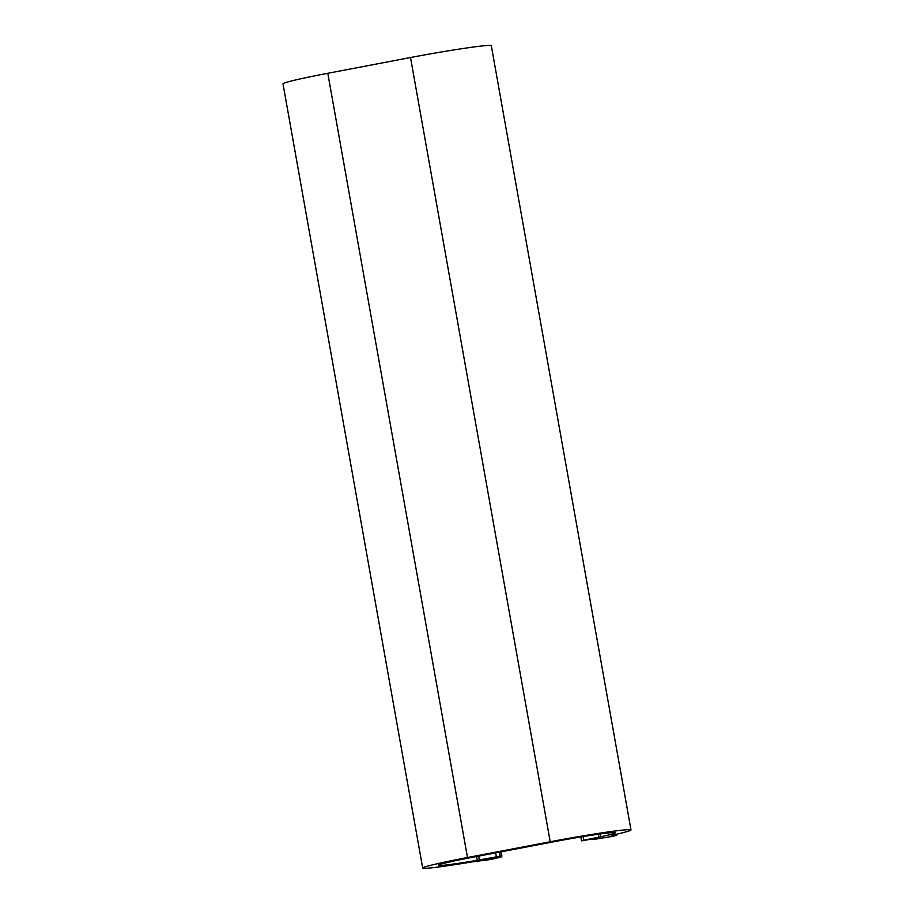 <?xml version="1.0" encoding="UTF-8"?>
<svg xmlns="http://www.w3.org/2000/svg" width="914" height="914" viewBox="0 0 914 914"><rect width="100%" height="100%" fill="white"/><g stroke="black" fill="none" stroke-linecap="round" stroke-linejoin="round"><path stroke-width="1.37" d="M583.075 836.573L583.726 840.217L581.521 840.857L595.243 838.435L592.432 839.543L595.414 839.178A99.26 4.09 169.9 0 1 609.695 836.836L616.619 835.43L611.26 835.556L613.454 834.928A63.786 2.628 169.9 0 0 631.003 829.935L491.309 45.7A63.786 2.628 169.9 0 0 410.512 57.525L327.795 73.291A63.786 2.628 169.9 0 0 282.997 83.837L422.691 868.072A63.786 2.628 169.9 0 0 471.578 861.959L490.727 859.503A99.26 4.09 169.9 0 1 500.061 857.343L490.19 858.452L501.912 856.087L496.382 856.852L495.662 852.853M631.003 829.935A63.786 2.628 169.9 0 0 550.205 841.76L467.488 857.526A63.786 2.628 169.9 0 0 422.691 868.072M583.726 840.217L600.544 836.836A47.836 1.977 169.9 0 0 615.305 832.734A47.836 1.977 169.9 0 0 554.707 841.6L471.99 857.366A47.836 1.977 169.9 0 0 438.389 865.272A47.836 1.977 169.9 0 0 477.268 860.325L496.382 856.852M327.795 73.291L467.488 857.526M410.512 57.525L550.205 841.76M616.459 835.419L616.264 834.299M499.867 856.555L499.969 857.126M500.723 851.894L501.466 856.11M499.947 856.292L499.215 852.179M479.382 859.948L478.696 856.087M477.268 860.325L476.582 856.487M600.544 836.836L600.041 833.991M598.819 837.19L598.293 834.231M580.961 836.927L581.635 840.731M581.521 840.857L580.836 836.95L581.521 840.857M616.619 835.43L616.413 834.265M500.975 856.338L501.101 857.046M501.146 851.814L501.912 856.087M592.432 839.543L592.329 838.972"/></g></svg>
